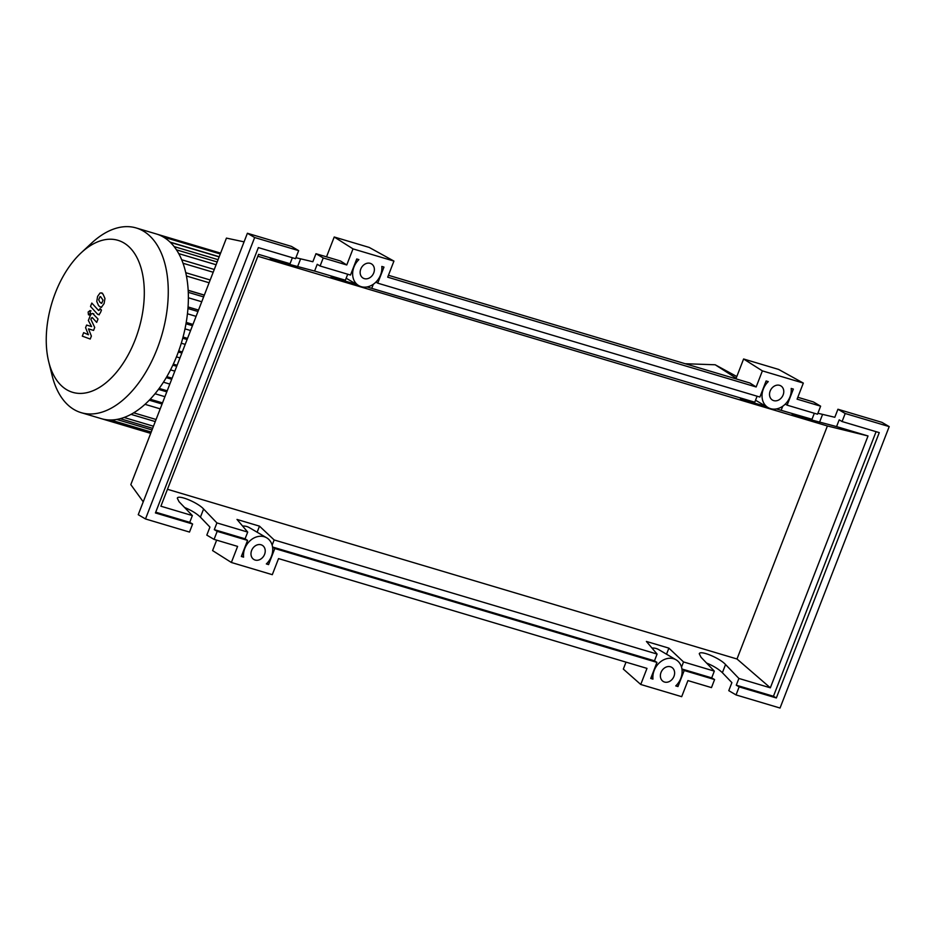 <?xml version="1.0" encoding="UTF-8"?>
<svg xmlns="http://www.w3.org/2000/svg" width="936" height="936" viewBox="0 0 936 936"><rect width="100%" height="100%" fill="white"/><g stroke="black" fill="none" stroke-linecap="round" stroke-linejoin="round"><path stroke-width="1.4" d="M135.182 339.745A79.303 45.384 -73.4 0 0 135.147 254.393A79.303 45.384 -73.4 0 0 81.151 252.825A79.303 45.384 -73.4 0 0 55.364 292.886A79.303 45.384 -73.4 0 0 48.707 361.717A79.303 45.384 -73.4 0 0 87.914 392.43A79.303 45.384 -73.4 0 0 135.182 339.745M48.707 361.717L52.1 375.476A96.361 55.142 -73.4 0 0 81.163 412.659A96.361 55.142 -73.4 0 0 157.178 348.777A96.361 55.142 -73.4 0 0 136.2 227.963A96.361 55.142 -73.4 0 0 91.529 243.173L81.151 252.825M81.163 412.659L101.275 418.649A96.361 55.142 -73.4 0 0 102.071 418.883A96.361 55.142 -73.4 0 0 110.811 419.983A96.361 55.142 -73.4 0 0 120.533 418.603A96.361 55.142 -73.4 0 0 131.449 414.121A96.361 55.142 -73.4 0 0 145.618 403.755A96.361 55.142 -73.4 0 0 155.774 392.827A96.361 55.142 -73.4 0 0 164.256 380.905A96.361 55.142 -73.4 0 0 171.37 368.199A96.361 55.142 -73.4 0 0 177.29 354.779A96.361 55.142 -73.4 0 0 182.052 340.669A96.361 55.142 -73.4 0 0 185.597 325.868A96.361 55.142 -73.4 0 0 187.797 310.272A96.361 55.142 -73.4 0 0 188.323 293.682A96.361 55.142 -73.4 0 0 185.948 273.593A96.361 55.142 -73.4 0 0 181.923 260.337A96.361 55.142 -73.4 0 0 176.682 250.181A96.361 55.142 -73.4 0 0 170.481 242.506A96.361 55.142 -73.4 0 0 163.414 237.054A96.361 55.142 -73.4 0 0 156.312 233.953L136.2 227.963M204.329 295.086L188.171 290.265M188.171 290.371L204.294 295.168M188.066 306.961L198.514 310.073M186.229 322.417L192.956 324.429M183.058 337.042L187.539 338.376M178.729 350.93L182.263 351.983M173.312 364.139L177.115 365.262M166.819 376.658L172.084 378.226M159.167 388.405L167.205 390.803M150.193 399.227L162.513 402.901M99.93 296.7L98.701 299.848L99.941 302.316L101.79 303.229L103.007 300.082L100.55 296.63M101.17 303.299L101.79 303.229M96.759 301.462L98.631 305.698L100.386 307.043L101.696 306.879L104.107 303.545L104.961 298.467L103.077 294.22L101.334 292.886L100.023 293.05L97.601 296.419L96.759 301.462M97.356 313.981C98.385 315.21 99.508 314.555 100.714 312.016L101.462 310.085L100.117 308.611L98.572 310.483L91.81 303.065L90.499 306.446L97.356 313.981L99.263 314.824M99.614 309.921L98.572 310.483M90.055 310.647L88.136 312.039L88.464 314.742L90.371 313.349L89.891 310.565L91.038 310.916M88.464 314.742L89.774 315.163M93.448 314.04C92.418 312.811 91.295 313.478 90.102 316.029L88.358 320.51L91.599 326.582L86.603 325.061L85.574 327.705L88.429 334.772L83.655 332.654L82.298 336.141L90.23 339.043L91.377 336.082L88.487 328.875L93.577 330.408L94.723 327.448L90.792 319.164L92.243 317.538L96.689 322.394L98.011 319L92.711 313.548L93.857 313.888M91.201 318.111L92.243 317.538M673.978 676.342A8.248 6.692 -59.6 0 1 663.32 681.513A8.248 6.692 -59.6 0 1 661.015 672.469A8.248 6.692 -59.6 0 1 671.674 667.298A8.248 6.692 -59.6 0 1 673.978 676.342M264.584 554.346A8.248 6.692 -59.6 0 1 253.937 559.529A8.248 6.692 -59.6 0 1 251.62 550.485A8.248 6.692 -59.6 0 1 262.279 545.302A8.248 6.692 -59.6 0 1 264.584 554.346M783.139 394.91A8.248 6.692 -59.6 0 1 772.481 400.093A8.248 6.692 -59.6 0 1 770.164 391.049A8.248 6.692 -59.6 0 1 780.823 385.866A8.248 6.692 -59.6 0 1 783.139 394.91M373.745 272.914A8.248 6.692 -59.6 0 1 363.086 278.097A8.248 6.692 -59.6 0 1 360.781 269.053A8.248 6.692 -59.6 0 1 371.44 263.87A8.248 6.692 -59.6 0 1 373.745 272.914M192.617 524.02L155.434 512.94L258.359 247.595L295.542 258.675L298.666 250.637L254.65 237.522L145.489 518.953L189.505 532.069L192.617 524.02L189.739 522.335L192.36 515.584L179.022 501.684L177.314 498.221C178.039 494.383 197.695 502.445 203.592 509.008L216.918 522.908L214.297 529.647L217.187 531.344L214.063 539.382L206.809 535.123L209.933 527.085L200.421 517.163C196.665 513.536 191.4 510.319 184.603 507.499M295.916 257.716L312.858 261.741L315.97 253.703L323.224 257.95L320.1 265.999L317.222 264.303L314.601 271.054L270.024 259.202L290.043 263.73L292.371 257.728M298.666 250.637L291.412 246.379L247.396 233.263L138.247 514.695L145.489 518.953M216.918 522.908L247.701 532.081L245.08 538.82L247.572 540.4L217.187 531.344M272.142 545.138L274.154 539.955L259.494 526.149L237.007 519.445L247.701 532.081M274.154 539.955L657.084 654.065L646.39 641.441L668.877 648.133L683.537 661.951L714.32 671.124L700.994 657.224L699.274 653.761C700.011 649.923 719.667 657.985 725.552 664.548L738.89 678.448L770.34 687.82L736.995 658.991L827.389 425.974L257.845 256.253M167.462 489.282L736.995 658.991M290.043 263.73L258.582 254.358L160.898 506.212L192.36 515.584M214.063 539.382L237.604 546.402L231.367 562.477L272.306 574.681L278.542 558.593L646.987 668.386L640.75 684.473L681.689 696.677L687.925 680.589L711.465 687.609L714.589 679.559L684.204 670.504L677.968 686.556L675.745 685.901A16.93 13.747 120.4 0 0 676.061 659.81A16.93 13.747 120.4 0 0 660.102 662.15A16.93 13.747 120.4 0 0 652.954 679.103L650.731 678.448L656.955 662.395L274.81 548.519L268.574 564.595L266.339 563.928A16.93 13.747 120.4 0 0 266.678 537.814A16.93 13.747 120.4 0 0 250.708 540.166A16.93 13.747 120.4 0 0 243.582 557.142L241.336 556.475L247.572 540.4M245.08 538.82L214.297 529.647M827.389 425.974L868.035 435.965L770.34 687.82M817.877 413.256L834.818 417.28L837.942 409.243L845.196 413.501L842.072 421.539L839.194 419.843L836.573 426.594L868.035 435.965M836.573 426.594L791.985 414.753L812.003 419.269L814.332 413.267M776.389 408.938L812.003 419.269M367.006 286.942L754.779 402.211L740.423 398.993L766.245 406.505M314.601 271.054L345.384 280.227L331.04 277.009L356.862 284.509M347.712 274.225L345.384 280.227M320.1 265.999L350.497 275.055L356.733 258.968L358.886 259.611A16.93 13.747 120.4 0 0 358.699 285.585A16.93 13.747 120.4 0 0 374.587 283.304A16.93 13.747 120.4 0 0 381.818 266.444L383.971 267.088L377.735 283.163L759.88 397.039L766.116 380.964L768.269 381.607A16.93 13.747 120.4 0 0 768.082 407.581A16.93 13.747 120.4 0 0 783.97 405.288A16.93 13.747 120.4 0 0 791.201 388.44L793.354 389.084L787.117 405.159L817.514 414.215L820.626 406.177L797.086 399.157L803.322 383.081L762.384 370.878L756.148 386.966L387.703 277.173L393.939 261.085L353.001 248.882L346.765 264.97L323.224 257.95M254.65 237.522L247.396 233.263M346.765 264.97L340.505 261.004L315.97 253.703M714.589 679.559L711.699 677.875L714.32 671.124M738.89 678.448L736.269 685.187L739.147 686.884L736.035 694.922L728.781 690.663L731.893 682.625L722.393 672.715C718.637 669.076 713.361 665.859 706.575 663.039M820.626 406.177L813.372 401.918L797.823 397.285M736.035 694.922L780.039 708.037L889.2 426.605L845.196 413.501M889.2 426.605L881.946 422.358L837.942 409.243M785.257 404.13L787.117 405.159M842.072 421.539L879.255 432.619L776.342 697.963L739.147 686.884M876.084 431.671L773.452 696.267L776.342 697.963M773.452 696.267L736.269 685.187M683.537 661.951L681.525 667.134M711.699 677.875L681.934 669.006M781.221 410.097L782.718 406.247M652.954 679.103L651.035 677.652M266.678 537.814L249.292 527.611A16.93 13.747 120.4 0 0 242.599 526.055M257.143 532.21L259.494 526.149M189.739 522.335L155.727 512.191M353.89 282.766L353.527 283.702M371.838 288.101L373.335 284.251M757.095 396.22L754.779 402.211M763.285 404.761L762.91 405.697M657.084 654.065L654.475 660.816L272.551 547.01M274.81 548.519L272.587 547.291M654.475 660.816L656.955 662.395M266.713 563.566L268.574 564.595M243.582 557.142L241.535 555.949M375.874 282.134L377.735 283.163M684.204 670.504L681.981 669.287M676.318 685.339L677.968 686.556M666.526 654.205L668.877 648.133M676.061 659.81L658.675 649.596A16.93 13.747 120.4 0 0 651.982 648.051M353.001 248.882L334.222 236.995L326.524 256.838M334.222 236.995L369.217 247.432L393.939 261.085M762.384 370.878L743.605 358.991L735.907 378.834M743.605 358.991L778.6 369.416L803.322 383.081M756.148 386.966L749.888 383L388.428 275.289M216.637 540.154L212.589 550.59L231.367 562.477M143.231 501.825L130.818 484.626L226.43 238.107L244.074 241.851M640.75 684.473L623.329 669.088L626.02 662.138M188.276 292.336L203.627 296.911M149.269 400.198L162.08 404.013M170.059 242.096L219.199 256.745M182.731 338.224L187.095 339.522M185.995 323.762L192.465 325.693M187.949 308.529L197.964 311.512M178.331 352.018L181.841 353.059M133.708 412.823L156.078 419.492M116.731 419.445L152.018 429.963M124.078 417.479L153.457 426.231M174.096 246.566L218.065 259.67M186.439 276.003L209.114 282.766M178.729 253.609L216.099 264.748M183.035 263.262L213.186 272.247M172.844 365.157L176.705 366.304M166.257 377.617L171.686 379.244M158.465 389.353L166.807 391.845M715.198 364.771L736.152 378.191M200.421 517.163L203.592 509.008M297.437 267.053L300.608 258.886M722.393 672.715L725.552 664.548M819.409 422.592L822.568 414.426M201.743 301.755L188.382 297.777M144.998 404.329L160.196 408.856M220.603 253.118L157.084 234.199M163.32 236.995L220.276 253.972M185.211 344.378L181.291 343.208M190.581 330.537L184.989 328.875M196.08 316.356L187.446 313.782M176.459 356.862L179.958 357.915M150.696 433.368L102.059 418.872M155.259 421.586L131.017 414.355M151.199 432.058L110.682 419.983M152.65 428.337L120.253 418.685M170.305 242.342L219.141 256.897M185.749 272.704L210.19 279.993M176.459 249.842L217.175 261.975M181.678 259.763L214.262 269.474M170.528 369.872L174.821 371.147M163.437 382.192L169.814 384.088M155.037 393.74L164.923 396.688M102.48 293.225L101.334 292.886M101.544 307.394L100.386 307.043M715.186 364.771L685.199 363.73M736.808 376.529L715.198 364.783M346.168 278.226L358.699 285.585M755.551 400.222L768.082 407.581"/></g></svg>
